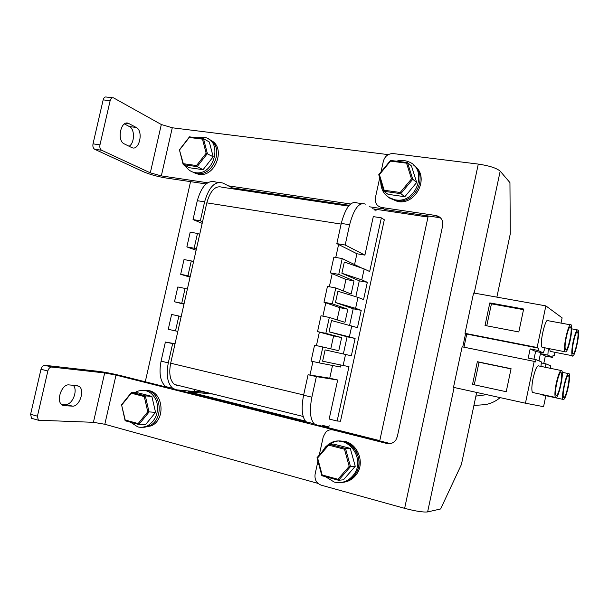 <?xml version="1.0" encoding="UTF-8"?>
<svg xmlns="http://www.w3.org/2000/svg" width="609" height="609" viewBox="0 0 609 609"><rect width="100%" height="100%" fill="white"/><g stroke="black" fill="none" stroke-linecap="round" stroke-linejoin="round"><path stroke-width="0.91" d="M375.898 211.003L376.073 210.189L374.215 209.907M190.548 181.642L145.277 381.782M378.608 440.627L379.78 440.634L428.226 215.974L427.99 217.055L372.48 208.78M188.562 390.978L188.394 391.754L305.33 421.055M322.443 425.341L328.83 426.939L329.119 425.622M188.394 391.754L213.112 394.076M206.086 183.956L165.678 177.935C157.274 176.519 149.966 174.501 143.747 171.883L94.661 149.258C93.139 148.238 92.591 146.442 93.01 143.861L103.157 99.884C103.857 97.539 104.999 96.603 106.583 97.075L112.437 97.737M207.684 182.776L161.324 175.894L150.309 172.849L101.65 150.256L94.707 149.289M388.26 154.625L172.278 127.776L161.324 124.518L113.548 97.866C111.98 97.394 110.846 98.331 110.145 100.691L103.157 99.884M124.32 143.914L131.643 147.515C139.195 151.671 143.891 131.004 136.21 127.448L128.773 123.513C121.008 119.273 116.349 140.588 124.32 143.914M93.01 143.861L99.975 144.82L110.145 100.691M99.975 144.82C99.549 147.408 100.089 149.213 101.596 150.233L101.65 150.256M129.1 146.267C134.703 143.176 135 129.062 129.458 126.588L124.419 123.947M349.223 205.309L232.326 187.869M426.11 215.662L427.99 217.055M383.792 208.925L369.442 206.794M350.571 203.992L228.36 185.844M317.982 483.386L104.817 424.267L93.421 422.319L38.329 420.225L37.431 416.191L47.837 371.018L40.993 369.252C41.777 366.679 43.072 365.362 44.883 365.301L51.712 367.044C49.908 367.113 48.621 368.437 47.837 371.018M166.516 387.118L120.742 375.631C112.399 373.614 104.893 372.175 98.209 371.315L44.883 365.301M334.539 430.023L116.007 375.106L104.679 372.944L51.712 367.044M379.78 440.634L318.104 425.158M306.647 422.281L177.858 389.966M64.265 405.678L72.372 406.127C79.497 407.01 85.214 389.981 79.063 386.342L77.069 385.619L69.03 384.918C61.852 383.693 55.701 401.049 62.004 404.878L64.265 405.678L62.529 405.206M32.581 418.657L31.523 418.292L30.61 414.257L40.993 369.252M61.121 404.056L65.757 404.323C72.402 405.16 78.287 390.042 73.225 385.284M440.893 218.228L438.564 217.512L435.983 215.525L381.653 207.486C376.834 206.23 374.748 202.964 375.403 197.674L379.719 177.881M381.006 171.989L383.365 161.164C384.979 156.026 388.321 153.506 393.391 153.597L478.293 164.087C489.309 165.732 496.609 168.092 500.187 171.152L509.946 182.616L510.281 233.864L496.868 297.139M317.944 461.135L315.112 474.129C314.419 479.595 316.452 483.28 321.194 485.167L404.635 508.34C415.566 511.195 423.225 512.39 427.617 511.925L440.611 508.964L461.386 464.568L476.664 392.455M319.261 455.09L323.265 436.744L325.83 432.055C327.985 430.068 330.443 429.375 333.214 429.984L386.898 443.481L390.43 443.58M435.983 215.525C441.068 216.827 443.291 220.214 442.659 225.688L397.334 436.554L395.911 439.904C393.581 443.025 390.575 444.212 386.898 443.481M333.428 429.992L336.64 430.091L389.935 443.474M438.564 217.512L384.637 209.496L381.653 207.486M540.952 366.397L541.386 361.913L536.042 359.645L535.562 361.944L534.215 361.388L525.445 403.196L543.563 406.675L545.862 395.683M553.002 355.61L554.182 355.846L554.928 352.307M561.026 323.097L562.122 317.868L545.854 305.878L537.13 347.488L538.455 348.135L537.975 350.441L543.258 352.961L535.631 351.446L530.15 348.896L528.224 358.069L536.042 359.645M540.822 394.259L541.926 394.838M560.889 370.455L538.965 365.986C537.252 364.943 535.288 369.069 533.081 378.372C531.687 385.566 531.474 390.262 532.441 392.455L533.499 392.683M544.964 367.212L546.029 363.885L550.841 365.933L550.399 368.064M506.224 391.724L511.073 368.696L477.342 361.708L472.531 384.408L506.224 391.724M525.445 403.196L453.499 387.347L462.132 346.818L534.215 361.388M570.298 324.81L548.298 320.753C545.755 316.063 539.171 343.902 542.056 347.259L543.091 347.465M549.622 348.744L550.186 351.37L551.092 351.545M554.182 355.846L553.071 355.298L552.622 357.422L547.856 355.154L548.321 348.485M545.07 347.846L543.258 352.961M545.854 305.878L473.596 292.982L465.002 333.336L466.768 334.059L463.974 347.183M533.933 359.219L535.631 351.446M530.15 348.896L537.975 350.441M518.815 331.951L523.649 309.037L489.826 302.901L485.03 325.488L518.815 331.951M465.002 333.336L537.13 347.488M552.622 357.422L545.344 355.976L540.404 353.669L547.856 355.154M540.404 353.669L538.98 360.893M546.029 363.885L541.249 362.918M545.344 355.976L543.784 363.436M466.768 334.059L538.455 348.135M523.512 309.661L491.433 303.838L486.766 325.815M491.433 303.838L489.826 302.901M511.035 368.879L479.039 362.248L474.259 384.781M479.039 362.248L477.342 361.708M573.145 341.573C571.729 348.873 571.425 353.585 572.224 355.709C574.279 359.904 580.415 333.054 578.108 330.032C576.769 329.164 575.117 333.016 573.145 341.573M572.924 353.791C574.888 355.45 579.441 334.478 577.621 332.179C575.954 328.609 570.793 351.081 572.719 353.57L572.924 353.791M570.329 339.776C571.798 332.225 572.095 327.292 571.219 324.978C569.034 320.311 562.503 348.439 565.015 351.751C566.499 352.718 568.273 348.729 570.329 339.776M570.526 327.003C568.463 324.772 563.546 346.985 565.54 349.528C567.405 353.342 572.803 329.994 570.709 327.216L570.526 327.003M556.261 383.221C554.845 390.491 554.548 395.211 555.37 397.388C557.57 402.062 564.299 374.086 561.818 370.645C560.303 369.633 558.453 373.827 556.261 383.221M556.245 395.462C558.461 396.626 563.196 375.41 561.292 372.875C559.519 368.902 553.855 392.295 555.918 395.165L556.245 395.462M568.22 387.278C569.582 380.305 569.879 375.791 569.118 373.728C567.169 369.336 560.737 396.276 563.02 399.382C564.436 400.22 566.172 396.185 568.22 387.278M568.38 375.631C566.423 374.139 561.757 394.944 563.538 397.243C565.213 400.829 570.519 378.455 568.623 375.867L568.38 375.631M338.596 244.506L335.757 257.44M332.209 273.639L329.332 286.755M325.807 302.833L322.884 316.147M319.39 332.111L316.429 345.615M312.942 361.51L309.981 375.03M177.523 385.672L174.44 384.454C170.002 380.473 168.746 373.393 170.672 363.208L303.647 394.967M341.124 224.089L206.801 202.85L170.672 363.208M206.801 202.85C210.371 190.465 215.479 185.258 222.133 187.237L348.523 206.139M169.5 388.062L165.686 386.578C160.319 381.797 158.782 373.325 161.073 361.145L168.305 362.873C165.998 375.091 167.498 383.586 172.811 388.367L176.587 389.844L194.294 391.526L194.743 389.509M175.057 343.75L165.389 342.03L161.073 361.145M202.173 223.366L193.03 219.575L200.331 220.793L204.601 201.845L197.293 200.688L193.03 219.575M197.293 200.688C201.617 185.821 207.814 179.625 215.868 182.076L218.38 182.449M178.863 316.025L171.609 314.472L168.267 329.302L175.506 330.915L178.863 316.025L181.178 316.558M183.971 304.173L174.478 301.775L181.733 303.29L185.083 288.438L187.366 289.085M185.083 288.438L177.82 286.976L174.478 301.775M190.054 277.179L180.675 274.309L187.945 275.725L191.287 260.911L193.548 261.672M191.287 260.911L184.009 259.548L180.675 274.309M196.121 250.238L186.864 246.911L194.142 248.228L197.476 233.445L199.706 234.32M197.476 233.445L190.183 232.181L186.864 246.911M234.785 189.133L223.054 183.134C215.076 180.69 208.925 186.925 204.601 201.845M202.546 221.722L200.331 220.793M196.387 249.043L194.142 248.228M190.221 276.425L187.945 275.725M184.04 303.868L181.733 303.29M177.843 331.38L175.506 330.915M165.389 342.03L174.973 344.1M172.629 343.689L168.305 362.873M194.347 391.267L206.497 392.432M365.362 204.137C359.135 201.853 353.89 208.72 349.619 224.729L341.268 223.412C345.539 207.463 350.845 200.635 357.178 202.934L361.67 203.596M343.141 365.476L322.625 361.206L325.099 349.893L345.539 354.468L343.141 365.476L348.972 366.633L337.142 421.017L340.5 421.2L384.317 219.75L381.356 217.847L373.294 216.621L364.905 255.11L345.181 245.016L349.619 224.729M309.007 423.088L306 421.763C301.904 417.074 301.105 408.22 303.594 395.195L311.869 397.175L316.368 376.621L337.675 380.008L329.164 419.045L337.142 421.017M311.869 397.175C309.364 410.245 310.118 419.121 314.13 423.803L317.091 425.112M340.949 365.019L340.507 367.029L319.36 362.934L322.854 346.993L338.771 350.723L341.634 337.599L325.838 333.344L329.324 317.441L344.968 322.313L347.823 309.227L332.301 303.83L335.78 287.966L351.157 293.98L354.004 280.924L338.749 274.385L342.212 258.566L362.05 268.204M355.595 308.337L335.468 302.506L337.934 291.254L357.985 297.382L355.595 308.337L361.228 310.346L357.46 327.642L331.524 320.54L329.058 331.821L347.1 336.792L343.354 353.974M335.468 302.506L353.205 308.786L349.604 325.313M381.356 217.847L369.671 271.538L364.182 268.942L344.329 262.037L341.87 273.266L359.295 280.84L355.831 296.72M342.212 258.566L333.877 257.12L330.421 272.878L345.942 279.455L343.43 290.957M338.749 274.385L330.421 272.878M335.78 287.966L327.452 286.405L323.988 302.209L339.776 307.652L337.104 319.87M332.301 303.83L323.988 302.209M329.324 317.441L321.012 315.774L317.54 331.616L333.595 335.924L330.771 348.85M325.838 333.344L317.54 331.616M322.854 346.993L314.556 345.212L311.077 361.091L319.36 362.934M316.368 376.621L308.085 374.725L303.594 395.195M332.522 365.484L329.743 378.197L308.085 374.725M345.181 245.016L336.838 243.623L356.92 253.755L354.59 264.42M336.838 243.623L341.268 223.412M337.675 380.008L329.743 378.197M341.634 337.599L333.595 335.924M347.823 309.227L339.776 307.652M354.004 280.924L345.942 279.455M364.905 255.11L356.92 253.755M364.182 268.942L361.799 279.874L367.326 282.31L359.295 280.84M361.799 279.874L341.87 273.266M367.326 282.31L363.573 299.559L357.985 297.382M361.228 310.346L353.205 308.786M351.766 325.891L349.376 336.868L355.108 338.459L347.1 336.792M349.376 336.868L329.058 331.821M355.108 338.459L351.332 355.793L345.539 354.468M143.701 427.381L151.458 425.82C166.759 418.832 162.641 389.836 146.624 390.544M151.458 425.82L141.828 427.335L149.608 425.767C164.948 418.756 160.829 389.661 144.767 390.377C160.829 389.661 164.948 418.756 149.608 425.767L147.751 425.714C156.003 420.225 159.002 412.217 156.741 401.696C152.737 392.059 146.229 388.611 137.231 391.336L134.848 392.607M130.615 422.25L137.741 426.879C141.121 427.769 144.462 427.381 147.751 425.714M342.631 482.343C348.097 481.894 352.603 479.374 356.136 474.792C366.458 462.025 356.075 439.865 340.713 441.228M356.136 474.792L354.811 474.906C351.264 479.511 346.742 482.031 341.253 482.48C346.742 482.031 351.264 479.511 354.811 474.906C368.384 458.151 347.016 431.857 330.329 444.098M325.457 476.687L334.166 482.031C341.839 483.767 348.272 481.43 353.471 475.02L354.811 474.906C365.164 462.094 354.75 439.85 339.342 441.221M353.471 475.02C367.082 458.212 345.661 431.811 328.921 444.106M328.479 444.403L325.495 446.96L322.085 451.817M121.549 404.734L131.574 392.333L145.33 395.88L149.038 412.027L138.86 424.503L125.127 420.75L121.549 404.734L125.218 420.027L138.167 423.559L147.766 411.791L144.272 396.558L131.3 393.208L121.838 404.909M144.272 396.558L145.33 395.88L151.869 396.406L138.228 392.896L131.574 392.333L131.3 393.208M151.869 396.406L155.561 412.369L147.766 411.791M155.561 412.369L145.482 424.701L138.86 424.503L138.167 423.559M125.127 420.75L125.218 420.027M317.015 457.694L328.738 444.106L345.493 448.437L350.51 466.601L338.589 480.28L321.856 475.705L317.015 457.694L317.594 457.96L322.161 474.959L337.949 479.268L349.193 466.357L344.473 449.229L328.654 445.133L317.594 457.96M344.473 449.229L345.493 448.437L350.274 448.369L333.679 444.09L328.738 444.106L328.654 445.133M350.274 448.369L355.245 466.304L349.193 466.357M355.245 466.304L343.453 479.808L338.589 480.28L337.949 479.268M321.856 475.705L322.161 474.959M378.752 174.722L390.514 160.433L407.535 162.595L412.765 179.267L400.791 193.662L383.799 191.272L378.752 174.722L379.399 174.616L384.165 190.236L400.197 192.482L411.494 178.901L406.561 163.166L390.506 161.126L379.399 174.616M411.494 178.901L412.765 179.267L416.678 182.502L411.494 166.021L407.535 162.595L406.561 163.166M416.678 182.502L404.84 196.715L400.791 193.662L400.197 192.482M404.84 196.715L388.024 194.324L383.799 191.272L384.165 190.236M390.514 160.433L390.506 161.126M179.419 149.806L189.483 136.85L203.482 138.631L207.38 153.575L197.156 166.63L183.187 164.651L179.419 149.806L183.324 163.692L196.509 165.549L206.154 153.232L202.477 139.141L189.277 137.451L179.769 149.685M206.154 153.232L213.188 156.779L209.313 141.996L203.482 138.631L202.477 139.141M213.188 156.779L203.063 169.683L197.156 166.63L196.509 165.549M203.063 169.683L189.209 167.703L183.187 164.651L183.324 163.692M189.483 136.85L189.277 137.451M389.714 198.153L397.776 201.571L398.537 201.663L397.38 200.825L388.534 197.301L397.38 200.825C415.612 203.672 428.424 175.636 413.633 165.115C428.424 175.636 415.612 203.672 397.38 200.825L396.215 199.98C417.355 203.208 428.203 168.175 408.099 161.606C404.361 160.205 400.471 160.06 396.429 161.187M380.686 181.063C380.846 191.409 385.763 197.689 395.447 199.889L396.215 199.98M398.537 201.663C416.716 204.51 429.482 176.572 414.737 166.082M193.784 172.629L198.572 174.326L192.094 171.784L197.141 173.519C214.162 176.671 224.79 145.901 208.948 139.316C224.79 145.901 214.162 176.671 197.141 173.519L195.459 172.667C214.269 176.016 223.358 140.74 204.571 137.398L196.905 137.794M185.501 165.831C187.747 169.667 190.982 171.936 195.215 172.636L195.459 172.667M198.816 174.357C215.792 177.508 226.388 146.845 210.585 140.268M150.309 172.849L161.324 124.518M161.324 175.894L172.278 127.776M125.979 123.239L128.979 123.612M129.458 126.588L136.21 127.448M93.421 422.319L104.679 372.944M30.61 414.257L37.431 416.191M104.817 424.267L116.007 375.106M65.757 404.323L72.372 406.127M427.617 511.925L454.116 387.484M462.749 346.94L465.596 333.58M474.221 293.096L500.187 171.152M404.635 508.34L478.293 164.087M336.64 430.091L333.214 429.984M126.192 123.185L128.773 123.513M94.661 149.258L101.596 150.233M75.927 385.52L79.063 386.342M31.523 418.292L38.329 420.225M577.302 329.88L571.722 328.845M572.224 355.709L550.186 351.37M577.621 332.179L576.959 332.05M565.015 351.751L542.056 347.259M570.709 327.216L569.94 327.071M555.37 397.388L532.441 392.455M561.292 372.875L560.516 372.716M568.304 373.561L562.229 372.32M563.02 399.382L541.005 394.64M568.623 375.867L567.946 375.73M303.153 416.465L174.44 384.454M172.811 388.367L165.686 386.578M306 421.763L314.13 423.803M475.895 396.109L486.705 394.662M473.916 405.442L485.221 404.642C490.656 403.714 495.642 401.377 500.172 397.631"/></g></svg>
